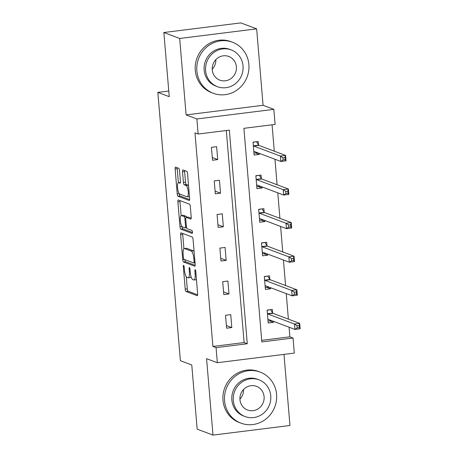 <?xml version="1.0" encoding="UTF-8"?>
<svg xmlns="http://www.w3.org/2000/svg" width="458" height="458" viewBox="0 0 458 458"><rect width="100%" height="100%" fill="white"/><g stroke="black" fill="none" stroke-linecap="round" stroke-linejoin="round"><path stroke-width="0.69" d="M183.641 265.365A1.5 0.418 -97.1 0 0 183.578 265.359A1.5 0.418 -97.1 0 0 183.326 266.682L185.215 289.135A2.141 0.595 -97.1 0 0 186.011 291.483L197.198 295.696A2.141 0.595 -97.1 0 0 197.289 295.708A2.141 0.595 -97.1 0 0 197.644 293.818L195.761 271.359A1.5 0.418 -97.1 0 0 195.2 269.716A1.5 0.418 -97.1 0 0 195.137 269.71A1.5 0.418 -97.1 0 0 194.89 271.033L195.131 273.941A6.853 1.901 -97.1 0 1 193.992 279.993A6.853 1.901 -97.1 0 1 193.711 279.952L192.778 279.603A6.853 1.901 -97.1 0 1 190.225 272.092L189.978 269.184A1.5 0.418 -97.1 0 0 189.417 267.541A1.5 0.418 -97.1 0 0 189.36 267.535A1.5 0.418 -97.1 0 0 189.108 268.857L189.354 271.76A6.853 1.901 -97.1 0 1 188.215 277.817A6.853 1.901 -97.1 0 1 187.929 277.777L187.001 277.428A6.853 1.901 -97.1 0 1 184.442 269.917L184.196 267.008A1.5 0.418 -97.1 0 0 183.641 265.365M179.507 170.628A2.141 0.595 -97.1 0 0 178.706 168.281L175.569 167.101A2.141 0.595 -97.1 0 0 175.483 167.09A2.141 0.595 -97.1 0 0 175.122 168.979L177.217 193.923A2.141 0.595 -97.1 0 0 178.019 196.27L189.206 200.478A2.141 0.595 -97.1 0 0 189.291 200.489A2.141 0.595 -97.1 0 0 189.646 198.6L187.557 173.662A2.141 0.595 -97.1 0 0 186.755 171.315L182.965 169.884A2.141 0.595 -97.1 0 0 182.874 169.872A2.141 0.595 -97.1 0 0 182.519 171.767L183.418 182.439A2.141 0.595 -97.1 0 0 184.213 184.786L186.097 185.496A5.731 1.592 -97.1 0 1 188.192 191.364A5.731 1.592 -97.1 0 1 187.282 196.831A5.731 1.592 -97.1 0 1 187.047 196.803L179.679 194.032A5.731 1.592 -97.1 0 1 177.584 188.158A5.731 1.592 -97.1 0 1 178.494 182.69A5.731 1.592 -97.1 0 1 178.729 182.719L179.96 183.183A2.141 0.595 -97.1 0 0 180.046 183.194A2.141 0.595 -97.1 0 0 180.4 181.305L179.507 170.628M198.137 134.034L196.871 118.96L273.838 109.353L275.103 124.427L243.902 128.32L261.839 341.926L293.04 338.027L294.305 353.101L217.338 362.713L216.073 347.639L247.274 343.74L229.338 130.141L198.137 134.034L194.971 132.843L212.907 346.448L216.073 347.639M217.338 362.713L206.575 358.66L212.993 435.1L197.163 429.14L191.776 364.974L180.378 360.681L157.85 92.384L169.248 96.678L163.861 32.512L179.685 38.466L186.108 114.912L196.871 118.96M181.087 232.836A2.141 0.595 -97.1 0 0 181.002 232.824A2.141 0.595 -97.1 0 0 180.647 234.714L182.736 259.652A2.141 0.595 -97.1 0 0 183.538 261.999L194.724 266.212A2.141 0.595 -97.1 0 0 194.81 266.224A2.141 0.595 -97.1 0 0 195.171 264.335L193.076 239.391A2.141 0.595 -97.1 0 0 192.274 237.044L181.087 232.836M179.977 226.784L177.887 201.846A2.141 0.595 -97.1 0 1 178.242 199.957A2.141 0.595 -97.1 0 1 178.328 199.969L189.515 204.176A2.141 0.595 -97.1 0 1 190.316 206.524L191.209 217.201A2.141 0.595 -97.1 0 1 190.854 219.09A2.141 0.595 -97.1 0 1 190.768 219.079L186.229 217.373A2.141 0.595 -97.1 0 0 186.143 217.361A2.141 0.595 -97.1 0 0 185.788 219.25L186.377 226.332A2.141 0.595 -97.1 0 0 187.179 228.679L191.902 230.46A1.5 0.418 -97.1 0 1 192.452 231.994A1.5 0.418 -97.1 0 1 192.211 233.425A1.5 0.418 -97.1 0 1 192.148 233.414L180.778 229.132A2.141 0.595 -97.1 0 1 179.977 226.784L182.009 226.533M163.861 32.512L240.828 22.9L256.657 28.86L179.685 38.466M212.993 435.1L289.96 425.488L283.989 354.389M168.773 91.022L157.85 92.384M212.907 346.448L244.108 342.55L226.304 130.519M231.817 327.55L230.729 314.629L225.531 315.281L226.613 328.197L231.817 327.55L226.389 325.506M228.994 293.962L227.907 281.04L222.708 281.687L223.79 294.608L228.994 293.962L223.567 291.918M226.172 260.367L225.09 247.446L219.886 248.099L220.974 261.02L226.172 260.367L220.745 258.323M223.349 226.779L222.267 213.857L217.069 214.504L218.151 227.426L223.349 226.779L217.928 224.735M220.533 193.184L219.445 180.269L214.247 180.916L215.329 193.837L220.533 193.184L215.105 191.141M217.71 159.596L216.628 146.674L211.424 147.327L212.512 160.243L217.71 159.596L212.283 157.552M261.707 340.357L289.874 336.836L289.067 327.207M288.385 319.129L286.244 293.612M285.569 285.54L283.422 260.024M282.746 251.946L280.605 226.429M279.924 218.357L277.783 192.841M277.101 184.763L274.96 159.252M274.285 151.174L272.069 124.805M272.625 312.923L272.333 309.436L267.134 310.083L268.216 323.005L273.42 322.358L273.329 321.281M269.808 279.328L269.51 275.848L264.312 276.495L265.4 289.416L270.598 288.763L270.506 287.687M266.985 245.74L266.693 242.253L261.489 242.906L262.577 255.822L267.775 255.175L267.684 254.098M264.163 212.146L263.871 208.665L258.673 209.312L259.755 222.233L264.959 221.58L264.867 220.504M261.341 178.557L261.049 175.071L255.85 175.723L256.932 188.639L262.136 187.992L262.045 186.916M258.524 144.968L258.232 141.482L253.028 142.129L254.116 155.05L259.314 154.403L259.222 153.327M186.108 114.912L263.075 105.3L256.657 28.86M263.075 105.3L273.838 109.353M289.874 336.836L293.04 338.027M244.108 342.55L247.274 343.74M273.42 322.358L269.487 320.875M270.598 288.763L266.665 287.286M267.775 255.175L263.848 253.692M264.959 221.58L261.026 220.103M262.136 187.992L258.203 186.515M259.314 154.403L255.387 152.92M188.215 277.817L190.293 277.554A6.853 1.901 -97.1 0 0 191.072 276.672M193.992 279.993L196.076 279.729A6.853 1.901 -97.1 0 0 196.448 279.535M186.274 276.752L187.293 288.878A2.141 0.595 -97.1 0 0 188.095 291.225L197.65 294.826M184.843 259.629A2.141 0.595 -97.1 0 0 185.616 261.741L195.177 265.337M182.719 233.448A2.141 0.595 -97.1 0 0 182.725 234.456L183.921 248.734M183.412 257.654A1.5 0.418 -97.1 0 0 183.973 259.297L193.791 262.995A1.5 0.418 -97.1 0 0 193.854 263.007A1.5 0.418 -97.1 0 0 194.1 261.678L193.843 258.615A6.853 1.901 -97.1 0 0 191.289 251.104L184.574 248.574A6.853 1.901 -97.1 0 0 184.293 248.539A6.853 1.901 -97.1 0 0 183.154 254.591L183.412 257.654M194.095 251.522A6.853 1.901 -97.1 0 0 193.368 250.841L191.289 251.104M184.293 248.539L186.377 248.282A6.853 1.901 -97.1 0 1 186.658 248.316L193.368 250.841M181.145 215.609L179.965 201.589L177.887 201.846M179.96 200.581A2.141 0.595 -97.1 0 0 179.965 201.589M191.215 218.208L188.312 217.109A2.141 0.595 -97.1 0 0 188.221 217.098A2.141 0.595 -97.1 0 0 188.141 217.132M192.48 232.498L182.856 228.874L180.778 229.132M181.523 215.598A5.731 1.592 -97.1 0 0 181.288 215.569A5.731 1.592 -97.1 0 0 180.372 221.037A5.731 1.592 -97.1 0 0 182.473 226.905L185.066 227.884A2.141 0.595 -97.1 0 0 185.152 227.895A2.141 0.595 -97.1 0 0 185.507 226.006L184.917 218.924A2.141 0.595 -97.1 0 0 184.116 216.577L181.523 215.598L183.601 215.34A5.731 1.592 -97.1 0 0 183.366 215.306L181.288 215.569M186.744 217.287A2.141 0.595 -97.1 0 0 186.194 216.313L184.116 216.577M183.601 215.34L186.194 216.313M182.066 226.601A2.141 0.595 -97.1 0 0 182.856 228.874M187.282 196.831L189.36 196.574A5.731 1.592 -97.1 0 0 189.475 196.545M188.547 185.507A5.731 1.592 -97.1 0 0 188.175 185.232L186.097 185.496M184.591 170.496A2.141 0.595 -97.1 0 0 184.603 171.504L185.496 182.181A2.141 0.595 -97.1 0 0 186.297 184.528L188.175 185.232M179.307 193.757A2.141 0.595 -97.1 0 0 180.097 196.007L189.658 199.608M177.2 167.714A2.141 0.595 -97.1 0 0 177.206 168.721L178.38 182.719M268.056 321.052L271.565 320.617M267.151 310.289L270.254 309.694M267.924 319.518L268.004 319.426A2.181 0.607 82.9 0 1 268.142 319.346A2.181 0.607 82.9 0 1 268.233 319.358L294.952 329.422L294.5 324.035L299.698 323.388L272.979 313.329A2.181 0.607 82.9 0 1 272.728 313.083L270.661 309.848M299.097 325.506L299.698 323.388L300.15 328.77L294.952 329.422L297.196 327.922L299.28 327.659L299.097 325.506L297.019 325.764L297.196 327.922M297.019 325.764L294.5 324.035L267.781 313.976A2.181 0.607 82.9 0 1 267.529 313.73L267.426 313.57M299.28 327.659L300.15 328.77M224.569 400.882A27.274 25.929 110.6 0 0 240.965 423.158A27.274 25.929 110.6 0 0 276.575 394.39A27.274 25.929 110.6 0 0 260.184 372.108A27.274 25.929 110.6 0 0 224.569 400.882M260.184 372.108L258.598 371.512A27.274 25.929 110.6 0 0 222.989 400.286A27.274 25.929 110.6 0 0 239.379 422.562L240.965 423.158M245.11 416.562L243.656 416.013A19.637 18.669 -69.4 0 1 231.851 399.971A19.637 18.669 -69.4 0 1 257.493 379.258L258.947 379.802A19.637 18.669 110.6 0 0 233.311 400.521A19.637 18.669 110.6 0 0 245.11 416.562A19.637 18.669 110.6 0 0 270.752 395.844A19.637 18.669 110.6 0 0 258.947 379.802M264.094 396.674A12.658 12.034 110.6 0 0 256.491 386.34A12.658 12.034 110.6 0 0 239.963 399.691A12.658 12.034 110.6 0 0 247.572 410.025A12.658 12.034 110.6 0 0 264.094 396.674M243.553 389.5A12.658 12.034 -69.4 0 1 239.929 399.124M196.871 71.001A27.274 25.929 110.6 0 0 213.262 93.277A27.274 25.929 110.6 0 0 248.877 64.509A27.274 25.929 110.6 0 0 232.481 42.228A27.274 25.929 110.6 0 0 196.871 71.001M232.481 42.228L230.901 41.632A27.274 25.929 110.6 0 0 195.285 70.406A27.274 25.929 110.6 0 0 211.682 92.682L213.262 93.277M217.413 86.682L215.953 86.133A19.637 18.669 -69.4 0 1 204.154 70.091A19.637 18.669 -69.4 0 1 229.79 49.378L231.25 49.928A19.637 18.669 110.6 0 0 205.608 70.641A19.637 18.669 110.6 0 0 217.413 86.682A19.637 18.669 110.6 0 0 243.049 65.963A19.637 18.669 110.6 0 0 231.25 49.928M236.397 66.799A12.658 12.034 110.6 0 0 228.788 56.46A12.658 12.034 110.6 0 0 212.266 69.811A12.658 12.034 110.6 0 0 219.869 80.144A12.658 12.034 110.6 0 0 236.397 66.799M215.85 59.62A12.658 12.034 -69.4 0 1 212.231 69.244M265.234 287.464L268.743 287.023M264.329 276.695L267.432 276.105M265.102 285.929L265.188 285.838A2.181 0.607 82.9 0 1 265.319 285.758A2.181 0.607 82.9 0 1 265.411 285.769L292.13 295.828L291.677 290.446L296.876 289.794L270.157 279.735A2.181 0.607 82.9 0 1 269.911 279.495L267.844 276.26M296.274 291.918L296.876 289.794L297.328 295.181L292.13 295.828L294.374 294.328L296.458 294.07L296.274 291.918L294.196 292.175L294.374 294.328M294.196 292.175L291.677 290.446L264.959 280.388A2.181 0.607 82.9 0 1 264.707 280.141L264.604 279.981M296.458 294.07L297.328 295.181M262.411 253.875L265.926 253.434M261.507 243.106L264.61 242.511M262.285 252.335L262.365 252.244A2.181 0.607 82.9 0 1 262.497 252.169A2.181 0.607 82.9 0 1 262.589 252.181L289.307 262.239L288.855 256.852L294.059 256.205L267.34 246.146A2.181 0.607 82.9 0 1 267.088 245.9L265.022 242.666M293.458 258.323L294.059 256.205L294.511 261.587L289.307 262.239L291.557 260.739L293.635 260.476L293.458 258.323L291.374 258.587L291.557 260.739M291.374 258.587L288.855 256.852L262.136 246.793A2.181 0.607 82.9 0 1 261.89 246.553L261.781 246.387M293.635 260.476L294.511 261.587M259.594 220.281L263.104 219.846M258.69 209.518L261.793 208.922M259.463 218.747L259.543 218.655A2.181 0.607 82.9 0 1 259.68 218.575A2.181 0.607 82.9 0 1 259.766 218.586L286.485 228.645L286.038 223.264L291.236 222.617L264.518 212.558A2.181 0.607 82.9 0 1 264.266 212.312L262.199 209.077M290.635 224.735L291.236 222.617L291.689 227.998L286.485 228.645L288.735 227.145L290.813 226.887L290.635 224.735L288.557 224.993L288.735 227.145M288.557 224.993L286.038 223.264L259.314 213.205A2.181 0.607 82.9 0 1 259.068 212.959L258.965 212.798M290.813 226.887L291.689 227.998M256.772 186.692L260.281 186.251M255.867 175.924L258.97 175.334M256.64 185.158L256.726 185.061A2.181 0.607 82.9 0 1 256.858 184.986A2.181 0.607 82.9 0 1 256.949 184.998L283.668 195.056L283.216 189.675L288.414 189.022L261.695 178.964A2.181 0.607 82.9 0 1 261.449 178.717L259.383 175.488M287.813 191.141L288.414 189.022L288.866 194.404L283.668 195.056L285.912 193.557L287.996 193.299L287.813 191.141L285.735 191.404L285.912 193.557M285.735 191.404L283.216 189.675L256.497 179.616A2.181 0.607 82.9 0 1 256.245 179.37L256.142 179.204M287.996 193.299L288.866 194.404M253.95 153.098L257.465 152.663M253.045 142.335L256.148 141.74M253.824 151.564L253.904 151.472A2.181 0.607 82.9 0 1 254.035 151.392A2.181 0.607 82.9 0 1 254.127 151.403L280.846 161.462L280.393 156.081L285.597 155.434L258.873 145.375A2.181 0.607 82.9 0 1 258.627 145.129L256.56 141.894M284.99 157.552L285.597 155.434L286.044 160.815L280.846 161.462L283.096 159.968L285.174 159.705L284.99 157.552L282.912 157.81L283.096 159.968M282.912 157.81L280.393 156.081L253.675 146.022A2.181 0.607 82.9 0 1 253.423 145.776L253.32 145.615M285.174 159.705L286.044 160.815M184.145 266.579L183.326 266.682M195.703 270.93L194.89 271.033M189.927 268.754L189.108 268.857M190.184 271.657L189.354 271.76M195.967 273.832L195.131 273.941M188.095 291.225L186.011 291.483M187.293 288.878L185.215 289.135M185.616 261.741L183.538 261.999M184.374 259.451L182.736 259.652M182.725 234.456L180.647 234.714M194.936 261.575L194.1 261.678M194.679 258.512L193.843 258.615M186.658 248.316L184.574 248.574M188.312 217.109L186.229 217.373M186.343 225.897L185.507 226.006M185.765 218.815L184.917 218.924M180.383 182.513L178.729 182.719M186.297 184.528L184.213 184.786M185.496 182.181L183.418 182.439M184.603 171.504L182.519 171.767M180.097 196.007L178.019 196.27M179.233 193.671L177.217 193.923M177.206 168.721L175.122 168.979M268.308 319.392L268.004 319.426M272.979 313.329L267.781 313.976M272.728 313.083L267.529 313.73M265.485 285.798L265.188 285.838M270.157 279.735L264.959 280.388M269.911 279.495L264.707 280.141M262.669 252.209L262.365 252.244M267.34 246.146L262.136 246.793M267.088 245.9L261.89 246.553M259.846 218.615L259.543 218.655M264.518 212.558L259.314 213.205M264.266 212.312L259.068 212.959M257.024 185.026L256.726 185.061M261.695 178.964L256.497 179.616M261.449 178.717L256.245 179.37M254.207 151.438L253.904 151.472M258.873 145.375L253.675 146.022M258.627 145.129L253.423 145.776M195.045 262.858L193.854 263.007M188.221 217.098L186.143 217.361M186.629 227.712L185.152 227.895M180.395 182.456L178.494 182.69"/></g></svg>
